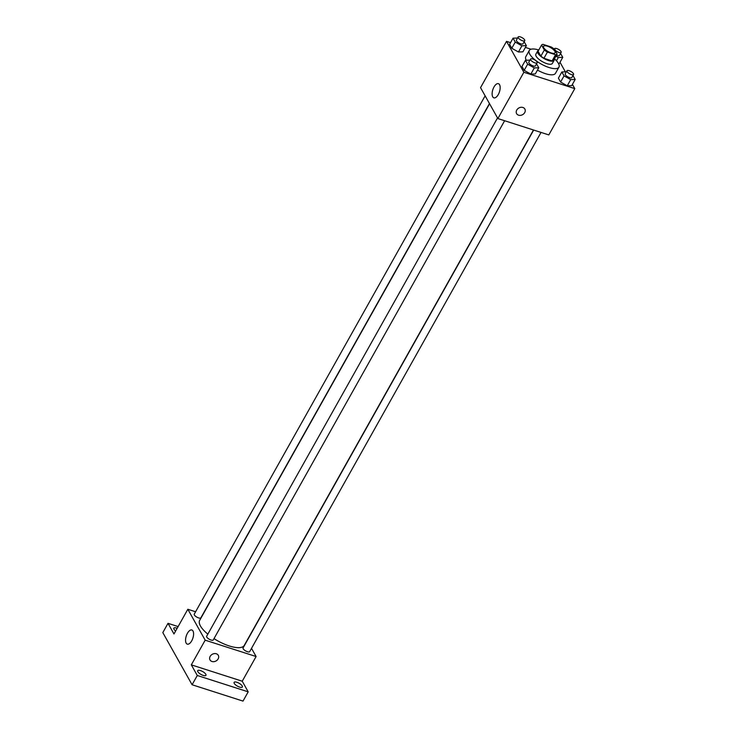 <?xml version="1.0" encoding="UTF-8"?>
<svg xmlns="http://www.w3.org/2000/svg" width="738" height="738" viewBox="0 0 738 738"><rect width="100%" height="100%" fill="white"/><g stroke="black" fill="none" stroke-linecap="round" stroke-linejoin="round"><path stroke-width="1.11" d="M547.421 46.171A6.614 2.334 -150.7 0 1 553.186 49.409A6.614 2.334 -150.7 0 1 555.087 52.795A6.614 2.334 -150.7 0 1 548.177 51.586A6.614 2.334 -150.7 0 1 543.546 46.319A6.614 2.334 -150.7 0 1 547.421 46.171M557.07 54.077L553.611 60.248A8.985 3.164 -150.7 0 1 552.098 60.903L543.934 58.284A8.985 3.164 -150.7 0 1 540.88 56.162L538.094 51.208L541.563 45.036L544.34 49.99A8.985 3.164 -150.7 0 0 547.402 52.103L555.566 54.732A8.985 3.164 -150.7 0 0 557.07 54.077L554.552 48.671A3.782 1.328 -150.7 0 1 556.766 48.588A3.782 1.328 -150.7 0 1 560.068 50.442A3.782 1.328 -150.7 0 1 561.148 52.37A3.782 1.328 -150.7 0 1 557.199 51.678A3.782 1.328 -150.7 0 1 554.552 48.671M541.563 45.036A8.985 3.164 -150.7 0 1 543.067 44.381L551.231 47.001A8.985 3.164 -150.7 0 1 554.293 49.123M538.537 50.424A9.456 3.33 29.3 0 0 537.605 51.097A9.456 3.33 29.3 0 0 544.22 58.634A9.456 3.33 29.3 0 0 554.1 60.35A9.456 3.33 29.3 0 0 554.192 59.206M554.1 60.35L552.365 63.44A9.456 3.33 -150.7 0 1 542.485 61.715A9.456 3.33 -150.7 0 1 535.871 54.188L537.605 51.097M540.88 56.162L544.34 49.99M552.098 60.903L555.566 54.732M543.934 58.284L547.402 52.103M554.441 58.763A17.02 5.996 -150.7 0 1 558.961 67.14A17.02 5.996 -150.7 0 1 541.185 64.04A17.02 5.996 -150.7 0 1 529.275 50.488A17.02 5.996 -150.7 0 1 538.786 49.981M558.961 67.14L555.493 73.311A17.02 5.996 -150.7 0 1 537.476 70.082M526.259 60.248A17.02 5.996 -150.7 0 1 525.816 56.66L529.275 50.488M566.369 71.826L561.858 71.964L558.398 78.145L560.585 82.047L567.254 85.783L571.719 85.617L575.188 79.446L572.965 75.525M529.958 60.138L525.456 60.276L521.987 66.457L524.183 70.359L530.843 74.095L535.318 73.929L538.786 67.758L536.554 63.837M510.539 42.647L506.526 41.356L523.869 72.269L574.791 88.615L572.411 84.39M565.373 71.835L560.013 62.287M531.056 49.234L525.391 47.416M559.321 63.523L558.518 63.551L559.321 63.523L562.78 57.343L560.557 53.422M517.559 38.035L513.048 38.182L509.589 44.354L511.775 48.256L518.445 51.992L522.919 51.835L526.379 45.655L524.155 41.734M506.526 41.356L480.539 87.656L497.892 118.569L548.804 134.916L574.791 88.615M497.892 118.569L523.869 72.269M494.008 86.964A7.435 3.478 107.8 0 1 498.418 83.68A7.435 3.478 107.8 0 1 499.46 91.826A7.435 3.478 107.8 0 1 493.87 97.84A7.435 3.478 107.8 0 1 494.008 86.964M522.891 107.471A4.723 3.828 -29.3 0 1 524.856 109.012A4.723 3.828 -29.3 0 1 522.605 114.667A4.723 3.828 -29.3 0 1 516.609 113.643A4.723 3.828 -29.3 0 1 517.642 108.892A4.723 3.828 -29.3 0 1 522.891 107.471M524.847 109.012A4.723 3.828 -29.3 0 1 522.605 114.667A4.723 3.828 -29.3 0 1 516.609 113.643M533.491 129.999L244.25 645.409A25.562 9.013 -150.7 0 1 214.002 638.628M207.839 634.154A25.562 9.013 -150.7 0 1 199.666 620.381L489.58 103.763M485.124 95.82L194.26 614.145A3.782 1.328 29.3 0 0 195.339 616.082A3.782 1.328 29.3 0 0 198.642 617.927A3.782 1.328 29.3 0 0 200.856 617.854L489.46 103.551M541.037 132.416L249.665 651.636A3.782 1.328 -150.7 0 1 245.708 650.953A3.782 1.328 -150.7 0 1 243.07 647.936L533.685 130.054M504.635 120.728L213.254 639.947A3.782 1.328 -150.7 0 1 209.306 639.265A3.782 1.328 -150.7 0 1 206.658 636.248L497.532 117.923M195.598 611.765L187.83 609.265L205.173 640.178L256.095 656.525L251.51 648.351M178.116 626.58L168.006 623.333L162.812 632.595L192.083 684.753L243.005 701.1L248.199 691.838L242.239 681.211L256.095 656.525M168.006 623.333L173.974 633.96L187.83 609.265M192.083 684.753L197.286 675.491L248.199 691.838M205.173 640.178L191.317 664.864L197.286 675.491M187.443 633.269A7.435 3.478 107.8 0 1 191.843 629.984A7.435 3.478 107.8 0 1 192.886 638.13A7.435 3.478 107.8 0 1 187.304 644.145A7.435 3.478 107.8 0 1 187.443 633.269M191.317 664.864L242.239 681.211M216.326 653.776A4.723 3.828 -29.3 0 1 218.282 655.316A4.723 3.828 -29.3 0 1 216.031 660.971A4.723 3.828 -29.3 0 1 210.035 659.947A4.723 3.828 -29.3 0 1 211.068 655.196A4.723 3.828 -29.3 0 1 216.326 653.776M218.282 655.316A4.723 3.828 -29.3 0 1 216.031 660.971A4.723 3.828 -29.3 0 1 210.035 659.947M234.25 683.406A4.723 1.67 -150.7 0 1 234.112 682.364A4.723 1.67 -150.7 0 1 239.047 683.231A4.723 1.67 -150.7 0 1 242.359 686.995A4.723 1.67 -150.7 0 1 238.512 686.681A4.723 1.67 -150.7 0 1 234.25 683.406M197.849 671.718A4.723 1.67 -150.7 0 1 197.701 670.676A4.723 1.67 -150.7 0 1 202.646 671.543A4.723 1.67 -150.7 0 1 205.948 675.307A4.723 1.67 -150.7 0 1 202.111 674.993A4.723 1.67 -150.7 0 1 197.849 671.718M175.653 630.953A4.723 1.67 -150.7 0 1 173.993 629.21A4.723 1.67 -150.7 0 1 173.854 628.176A4.723 1.67 -150.7 0 1 177.166 628.269M513.048 38.182L515.244 42.084L521.904 45.821L526.379 45.655M524.746 40.682L523.011 43.773A3.782 1.328 -150.7 0 1 519.063 43.081A3.782 1.328 -150.7 0 1 516.415 40.064L518.15 36.983A3.782 1.328 -150.7 0 1 520.364 36.9A3.782 1.328 -150.7 0 1 523.657 38.754A3.782 1.328 -150.7 0 1 524.746 40.682A3.782 1.328 -150.7 0 1 520.797 39.99A3.782 1.328 -150.7 0 1 518.15 36.983M509.589 44.354L511.775 48.256L518.445 51.992L521.904 45.821M518.445 51.992L522.919 51.835M511.775 48.256L515.244 42.084M525.456 60.276L527.642 64.188L534.312 67.924L538.786 67.758M537.144 62.785L535.419 65.867A3.782 1.328 -150.7 0 1 531.461 65.184A3.782 1.328 -150.7 0 1 528.823 62.167L530.548 59.086A3.782 1.328 -150.7 0 1 532.762 59.003A3.782 1.328 -150.7 0 1 536.065 60.848A3.782 1.328 -150.7 0 1 537.144 62.785A3.782 1.328 -150.7 0 1 533.196 62.093A3.782 1.328 -150.7 0 1 530.548 59.086M521.987 66.457L524.183 70.359L530.843 74.095L534.312 67.924M530.843 74.095L535.318 73.929M524.183 70.359L527.642 64.188M555.899 56.162L558.315 57.509L562.78 57.343M561.148 52.37L559.422 55.461A3.782 1.328 -150.7 0 1 556.415 55.239M556.48 60.774L558.315 57.509M561.858 71.964L564.053 75.876L570.714 79.612L575.188 79.446M573.555 74.473L571.821 77.555A3.782 1.328 -150.7 0 1 567.873 76.872A3.782 1.328 -150.7 0 1 565.225 73.855L566.959 70.774A3.782 1.328 -150.7 0 1 569.173 70.691A3.782 1.328 -150.7 0 1 572.467 72.536A3.782 1.328 -150.7 0 1 573.555 74.473A3.782 1.328 -150.7 0 1 569.607 73.782A3.782 1.328 -150.7 0 1 566.959 70.774M558.398 78.145L560.585 82.047L567.254 85.783L570.714 79.612M567.254 85.783L571.719 85.617M560.585 82.047L564.053 75.876"/></g></svg>
